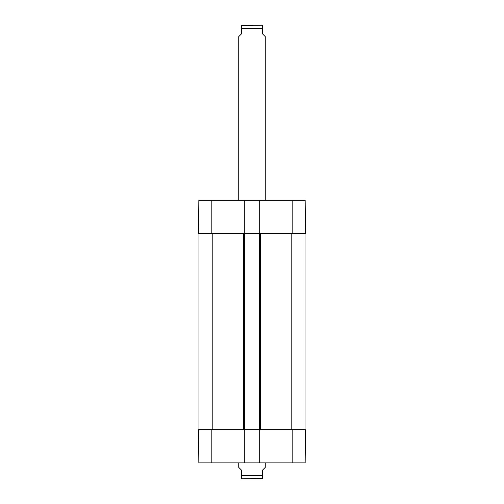 <?xml version="1.0" encoding="UTF-8"?>
<svg xmlns="http://www.w3.org/2000/svg" width="504" height="504" viewBox="0 0 504 504"><rect width="100%" height="100%" fill="white"/><g stroke="black" fill="none" stroke-linecap="round" stroke-linejoin="round"><path stroke-width="0.76" d="M244.308 200.271L259.692 200.271L259.692 233.434L244.308 233.434L244.308 200.271L198.841 200.271L198.551 233.434L244.308 233.434M198.948 429.729L198.948 233.434M244.705 429.729L259.692 429.729L259.692 462.886L244.308 462.886L244.308 429.729L244.705 429.729L244.705 233.434M259.295 429.729L259.295 233.434M305.052 429.729L305.052 233.434M260.379 478.8L243.621 478.8M238.738 462.886L238.738 467.391L241.391 470.049L241.391 478.756L241.92 478.8L262.609 478.756L262.609 470.049L265.262 467.391L265.262 462.886M265.262 200.271L265.262 36.609L262.609 33.951L262.609 25.244L262.08 25.2L241.391 25.244L241.391 33.951L238.738 36.609L238.738 200.271M244.308 429.729L198.551 429.729L198.841 462.886L244.308 462.886M259.692 462.886L305.159 462.886L305.449 429.729L259.692 429.729M259.692 233.434L305.449 233.434L305.159 200.271L259.692 200.271M212.209 429.729L212.209 233.434M243.382 429.729L243.382 233.434M260.618 429.729L260.618 233.434M291.791 429.729L291.791 233.434M241.391 475.619L262.609 475.619M262.609 28.381L241.391 28.381M211.812 429.729L211.812 462.886M292.188 429.729L292.188 462.886M292.188 233.434L292.188 200.271M211.812 233.434L211.812 200.271"/></g></svg>
